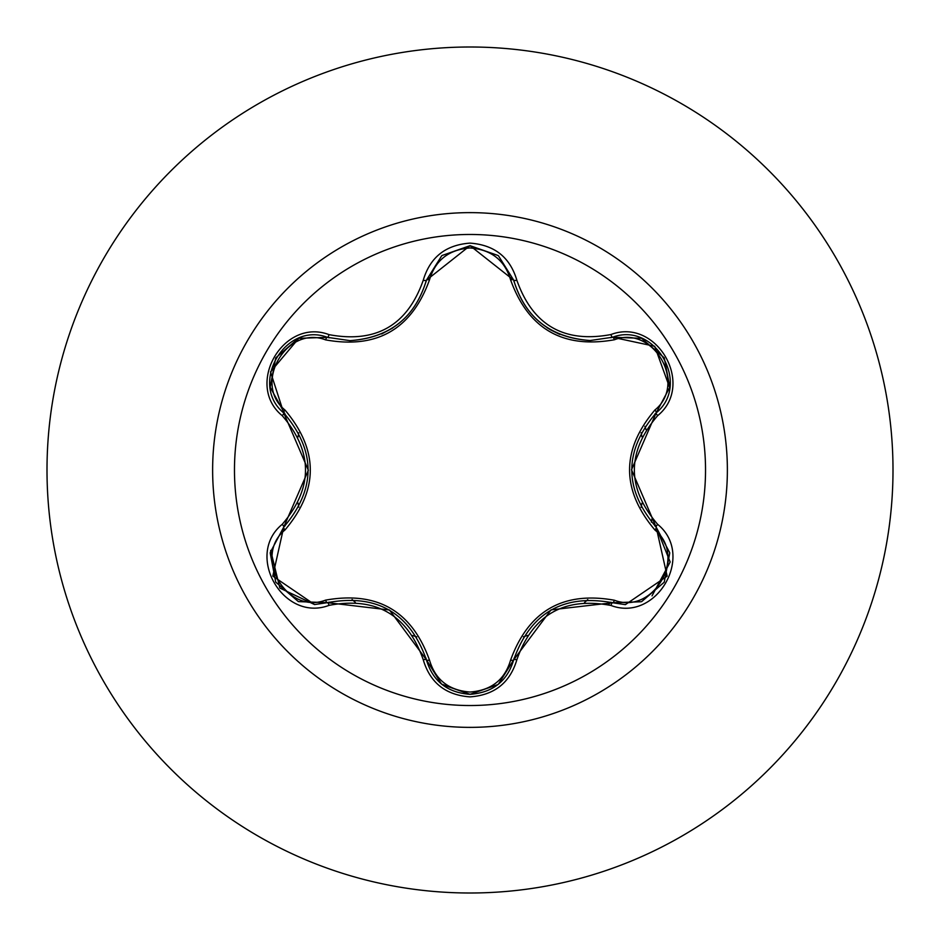 <?xml version="1.0" encoding="UTF-8"?>
<svg xmlns="http://www.w3.org/2000/svg" width="940" height="940" viewBox="0 0 940 940"><rect width="100%" height="100%" fill="white"/><g stroke="black" fill="none" stroke-linecap="round" stroke-linejoin="round"><path stroke-width="1.41" d="M470 705.529A235.529 235.529 0 0 1 234.471 470A235.529 235.529 0 0 1 470 234.471A235.529 235.529 0 0 1 705.529 470A235.529 235.529 0 0 1 470 705.529M610.918 605.454C564.035 596.712 532.674 614.807 516.847 659.763C510.032 682.757 494.416 695.13 470 696.881C445.595 695.083 430.015 682.687 423.235 659.716C407.373 614.666 375.988 596.548 329.082 605.348C283.387 622.738 244.4 555.14 282.235 524.309C313.255 488.083 313.255 451.87 282.235 415.691C244.365 384.765 283.481 317.25 329.082 334.652C376.035 343.429 407.42 325.311 423.235 280.284C430.015 257.301 445.607 244.917 470 243.119C494.428 244.87 510.044 257.243 516.847 280.238C532.721 325.205 564.071 343.312 610.918 334.546C656.625 317.215 695.553 384.848 657.671 415.645C626.592 451.905 626.592 488.142 657.671 524.356C695.577 555.246 656.543 622.809 610.918 605.454A3.466 0.799 -73.4 0 1 612.551 602.752L551.028 609.872L513.698 659.833A3.466 1.081 13.4 0 1 510.573 660.186C528.409 610.965 563.025 590.978 614.419 600.237C653.488 615.218 687.422 556.221 654.91 530.007C621.129 489.916 621.129 449.907 654.91 409.993C687.445 383.685 653.394 324.758 614.419 339.763C562.872 348.94 528.268 328.953 510.573 279.815C504.768 260.192 491.244 249.57 470 247.96C448.78 249.617 435.279 260.251 429.51 279.85C411.685 329.164 377.046 349.163 325.569 339.869C286.524 324.84 252.519 383.802 285.008 410.052C318.719 450.096 318.719 490.069 285.008 529.948C252.496 556.304 286.618 615.183 325.569 600.131C377.187 590.919 411.838 610.918 429.51 660.15C435.291 679.749 448.78 690.383 470 692.04C491.244 690.43 504.78 679.808 510.573 660.186M282.235 415.691A3.466 0.799 -46.6 0 0 283.751 412.93C316.169 450.953 316.169 489 283.751 527.07L308.355 470.235L283.751 412.93L270.509 371.899L298.791 338.318L327.449 337.343L349.986 340.644L327.449 337.343C285.055 321.221 248.607 384.166 283.751 412.93A3.466 1.081 133.4 0 1 285.008 410.052M510.573 279.815A3.466 1.081 166.6 0 1 513.698 280.167C524.814 317.379 550.276 337.507 590.085 340.527C550.582 337.824 525.119 317.708 513.698 280.167L470.047 245.681L426.396 280.214C415.057 317.744 389.583 337.883 349.986 340.644C389.712 337.707 415.186 317.567 426.396 280.214A3.466 0.799 -166.7 0 1 423.235 280.284M282.235 524.309A3.466 0.799 46.6 0 1 283.751 527.07L272.8 576.079L314.559 604.549L327.449 602.658C376.658 593.551 409.64 612.586 426.396 659.786C432.729 681.148 447.276 692.651 470.047 694.319C492.795 692.663 507.341 681.171 513.698 659.833C530.418 612.739 563.365 593.716 612.551 602.752L625.382 604.632L667.153 576.161L656.167 527.129L670.173 561.991L652.031 595.866M470 47A423 423 0 0 1 893 470A423 423 0 0 1 470 893A423 423 0 0 1 47 470A423 423 0 0 1 470 47A423 423 0 0 0 47 470A423 423 0 0 0 470 893M298.838 432.823A175.145 175.145 0 0 0 297.98 437.053M297.98 502.935A175.145 175.145 0 0 0 298.838 507.177M352.089 599.509A175.145 175.145 0 0 0 355.308 602.364M412.707 635.511A175.145 175.145 0 0 0 416.796 636.874M523.38 636.815A175.145 175.145 0 0 0 527.481 635.452A175.145 175.145 0 0 1 523.38 636.815M584.539 602.505A175.145 175.145 0 0 0 587.77 599.638A175.145 175.145 0 0 1 584.539 602.505M641.115 507.353A175.145 175.145 0 0 0 641.985 503.147A175.145 175.145 0 0 1 641.115 507.353M641.985 436.865A175.145 175.145 0 0 0 641.115 432.635A175.145 175.145 0 0 1 641.985 436.865M644.875 426.349A175.028 175.028 0 0 1 646.039 429.697M652.102 518.492A175.028 175.028 0 0 1 651.361 522.147M610.706 602.235A175.028 175.028 0 0 1 608.415 604.749M314.559 604.549L279.862 588.076L270.673 550.405M270.297 552.391L283.751 527.07A3.466 1.081 -133.4 0 0 285.008 529.948M423.235 659.716A3.466 0.799 -13.3 0 1 426.396 659.786L389.454 609.99L327.449 602.658A3.466 1.081 73.3 0 1 325.569 600.131M470.047 694.319L441.553 684.109L426.396 659.786A3.466 1.081 166.7 0 0 429.51 660.15M641.198 601.753L612.551 602.752A3.466 1.081 106.6 0 0 614.419 600.237M654.91 530.007A3.466 1.081 133.3 0 0 656.179 527.14M654.91 409.993A3.466 1.081 -133.3 0 1 656.179 412.86M654.827 414.164L656.167 412.872L631.504 469.753L656.167 527.129C623.667 489.07 623.667 450.977 656.167 412.872C691.323 384.225 655.039 321.186 612.551 337.248L654.698 346.284L669.644 387.574L656.167 412.872A3.466 0.799 46.7 0 0 657.671 415.645M614.419 339.763A3.466 1.081 73.4 0 0 612.563 337.237M590.085 340.527L612.551 337.248L590.085 340.527M429.51 279.85A3.466 1.081 13.3 0 0 426.396 280.214L441.706 255.774M325.569 339.869A3.466 1.081 106.7 0 1 327.426 337.331M329.082 605.348A3.466 0.799 -106.7 0 0 327.449 602.658L298.615 601.624M516.847 659.763A3.466 0.799 -166.6 0 0 513.698 659.833L498.365 684.261M669.68 552.614L656.167 527.129A3.466 0.799 -46.7 0 1 657.671 524.356M641.374 338.306L612.551 337.248A3.466 0.799 -106.6 0 1 610.918 334.546M498.505 255.856L513.698 280.167A3.466 0.799 -13.4 0 0 516.847 280.238M329.235 337.848L327.449 337.343A3.466 0.799 -73.3 0 0 329.082 334.652M470 212.628A257.372 257.372 0 0 1 727.372 470A257.372 257.372 0 0 1 470 727.372A257.372 257.372 0 0 1 212.628 470A257.372 257.372 0 0 1 470 212.628M547.021 327.661L550.758 329.964M559.746 334.393L550.758 329.975M381.64 333.959L392.615 328.06M298.215 601.471L275.714 582.119L270.203 552.967M426.396 659.786L425.938 657.977M327.449 602.658L329.212 602.152M498.024 684.532L470 694.319L442.012 684.485M612.551 602.752L610.765 602.246M513.698 659.833L514.145 658.047M669.738 553.037L664.239 582.201L641.75 601.541M656.167 527.129L654.839 525.848M641.773 338.471L664.263 357.846L669.738 386.998M612.551 337.248L610.789 337.742M513.698 280.167L514.145 281.976M442.035 255.504L470.047 245.681L498.047 255.492M426.396 280.214L425.949 282M270.203 387.01L275.737 357.846L298.25 338.518M285.079 414.211L270.274 387.433M283.751 527.07L285.09 525.777"/></g></svg>
